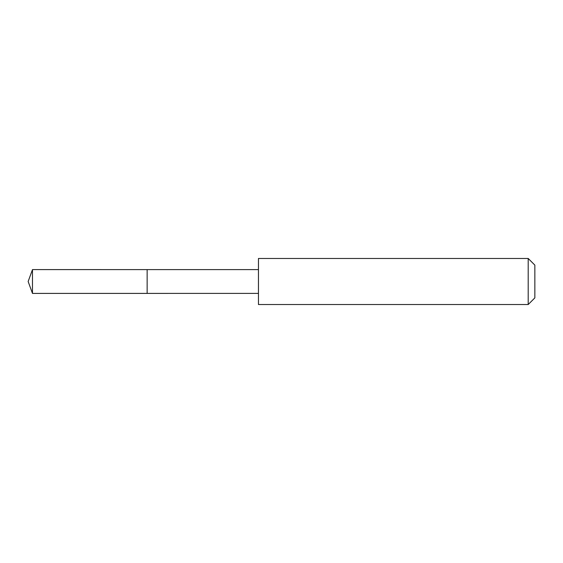 <?xml version="1.0" encoding="UTF-8"?>
<svg xmlns="http://www.w3.org/2000/svg" width="563" height="563" viewBox="0 0 563 563"><rect width="100%" height="100%" fill="white"/><g stroke="black" fill="none" stroke-linecap="round" stroke-linejoin="round"><path stroke-width="0.84" d="M147.147 293.393L147.147 269.607L32.478 269.6L32.478 293.4L147.147 293.393L147.147 269.607L258.452 269.607L258.452 293.393L32.478 293.4L28.15 281.5L32.478 293.4M258.466 284.639L258.466 304.534L528.2 304.534L528.2 258.466L258.466 258.466L258.466 284.639M528.2 258.466L534.85 265.117L534.85 297.883L528.2 304.534M28.15 281.5L32.478 269.6M258.452 293.393L258.466 304.534M258.452 269.607L258.466 258.466"/></g></svg>
